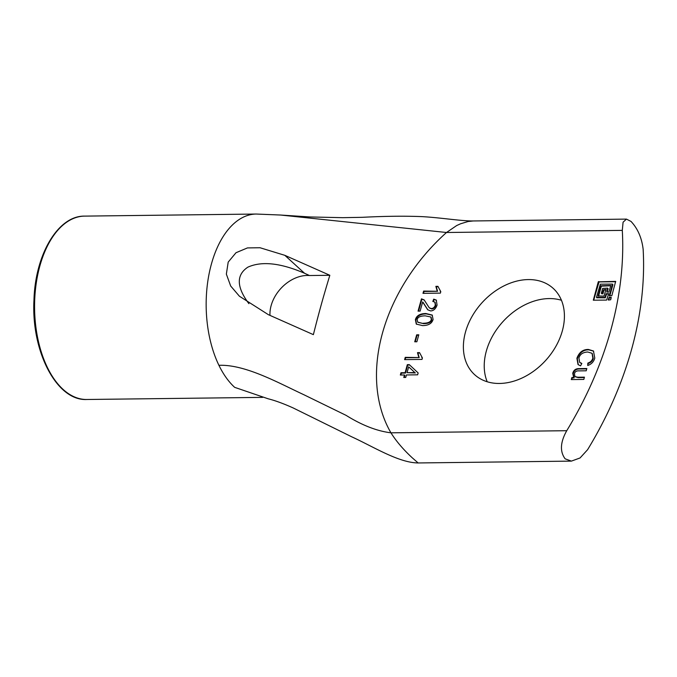 <?xml version="1.0" encoding="UTF-8"?>
<svg xmlns="http://www.w3.org/2000/svg" width="677" height="677" viewBox="0 0 677 677"><rect width="100%" height="100%" fill="white"/><g stroke="black" fill="none" stroke-linecap="round" stroke-linejoin="round"><path stroke-width="1.02" d="M417.921 322.311L423.616 323.648C428.524 323.589 431.241 322.311 431.757 319.815L430.987 317.183M423.201 323.267C428.109 323.208 430.817 321.93 431.334 319.434L430.792 316.988L425.258 315.837C420.366 315.905 417.667 317.166 417.142 319.637L417.701 322.125L423.616 323.648M425.901 313.519L432.197 315.05L433.085 319.442C431.96 323.479 428.456 325.535 422.55 325.603L416.279 324.08L415.39 319.662C416.507 315.634 420.011 313.586 425.901 313.519L426.324 313.9C420.425 313.967 416.922 316.015 415.805 320.043L416.499 324.258M432.4 315.254L426.324 313.9M421.466 298.836L424.14 299.903L429.243 307.773L431.334 308.602C433.255 308.416 434.592 307.231 435.328 305.056L434.82 302.069L432.823 301.468L433.72 299.124L436.284 300.089L437.063 305.082C435.743 308.839 433.602 310.785 430.64 310.929L427.695 309.736L422.643 301.984L420.112 311.107L418.056 311.124L421.466 298.836L421.881 299.217L418.581 311.124M423.1 302.391L422.643 301.984M423.057 302.365L427.915 309.922M433.72 299.124L434.143 299.505L433.373 301.493M436.479 300.283L434.143 299.505M435.015 302.272L435.743 305.437C435.006 307.612 433.678 308.797 431.748 308.983L429.455 307.95M424.335 300.097L421.881 299.217M437.156 290.907L435.861 286.363L437.917 286.337L440.786 291.66L440.38 293.133L422.99 293.344L423.616 291.068L437.57 291.288L424.039 291.448L423.514 293.336M440.769 291.728L440.126 291.152L440.786 291.66M437.985 286.718L436.276 286.743L437.57 291.288M423.616 291.068L424.039 291.448M573.673 377.419L572.742 373.272C573.69 370.091 575.797 368.533 579.08 368.618L586.841 368.516L586.214 370.793L579.267 370.878C576.55 370.674 574.951 371.622 574.468 373.704L574.934 376.564L577.76 377.233L584.446 377.148L583.819 379.425L571.295 379.577L571.862 377.538L573.715 377.453L574.113 377.893L572.277 377.918L571.82 379.569M584.344 377.538L578.175 377.614L575.171 376.742M586.731 368.906L579.495 368.99C576.212 368.914 574.104 370.471 573.165 373.653L574.13 377.825M573.69 377.521L574.113 377.893M587.848 363.084C590.479 362.237 592.147 360.579 592.84 358.091L592.02 353.276L587.704 351.998C582.863 352.277 579.935 354.291 578.92 358.04L579.673 362.373L581.822 363.431L580.561 365.876L578.04 364.565L576.897 358.285C579.08 352.328 582.905 349.391 588.389 349.459L593.467 350.991L594.787 358.099C593.721 361.823 591.359 364.277 587.712 365.487L587.848 363.084L588.161 365.343M581.704 363.651L579.893 362.559M592.223 353.47L593.255 358.471C592.561 360.959 590.894 362.618 588.262 363.464M593.67 351.185L588.812 349.84C583.32 349.772 579.495 352.709 577.32 358.658L578.251 364.751M608.623 293.784L606.584 294.08L605.297 297.821L596.894 297.753M596.488 297.279L604.883 297.44L606.169 293.7L608.657 293.666L606.634 300.08L593.306 300.199L598.29 281.81L615.681 281.387L611.805 295.756L609.308 295.79L612.448 284.086L600.364 284.188L596.488 297.279M612.507 284.205L612.913 284.687L609.757 296.052M615.698 281.725L599.035 281.92L593.704 300.241M606 289.824L603.96 290.12L602.995 293.59L601.743 293.7M602.259 293.479L603.545 289.739L605.983 289.485L604.002 296.12L598.104 295.925L600.914 285.779L610.832 285.44L608.851 292.066L606.736 292.049L607.599 288.14L602.665 288.419L601.337 293.226L602.674 293.86M607.658 288.258L608.064 288.732L607.134 292.092M610.849 285.77L601.337 286.151L598.553 296.188M611.246 297.745L609.207 298.041L608.648 300.055M608.2 299.793L609.114 297.389L611.238 297.415L610.688 299.767L608.488 300.055M416.871 341.775L414.73 341.8L416.668 334.836L418.801 334.81L416.871 341.775M418.691 335.2L417.083 335.217L415.255 341.8M418.775 357.185L417.481 352.641L419.537 352.615L422.406 357.938L421.999 359.411L404.609 359.622L405.235 357.346L419.19 357.566L405.658 357.727L405.134 359.614M422.389 358.006L421.746 357.431L422.406 357.938M419.605 352.996L417.895 353.013L419.19 357.566M405.235 357.346L405.658 357.727M415.28 372.951L408.663 366.866L407.055 372.672L415.28 372.951L414.883 372.528M407.055 372.672L414.866 372.578M405.735 377.453L403.771 377.47L404.465 374.982L400.335 375.033L400.97 372.739L405.1 372.688L407.326 364.658L409.289 364.632L418.149 372.942L417.633 374.821L406.42 374.956L405.735 377.453M409.687 365.013L407.74 365.038L405.515 373.069L401.385 373.12L400.86 375.024M404.465 374.982L404.88 375.363L404.296 377.47M622.298 230.383A333.439 245.489 132.3 0 1 566.742 430.707L390.951 432.823A166.72 122.749 132.3 0 1 446.507 232.499L622.298 230.383L623.077 222.208L626.453 219.111L631.006 221.413C637.785 228.631 641.83 237.957 643.15 249.373A333.439 245.489 -47.7 0 1 587.594 449.697L580.062 457.957L571.396 461.113L565.16 458.837C559.744 451.593 560.277 442.216 566.742 430.707M528.305 279.576A58.349 42.964 132.3 0 1 553.202 288.377A58.349 42.964 132.3 0 1 545.662 360.443A58.349 42.964 132.3 0 1 474.602 374.652A58.349 42.964 132.3 0 1 471.92 316.675A58.349 42.964 132.3 0 1 528.305 279.576M218.916 365.301C245.37 364.311 278.222 382.818 304.032 394.809L346.091 415.356C361.958 425.258 376.911 431.08 390.951 432.823C396.206 441.209 403.323 449.562 412.318 457.864L418.149 462.958C398.677 462.772 373.323 446.676 351.642 436.775L293.217 407.969C283.536 403.61 275.192 400.556 268.185 398.795L234.674 387.346A91.7 51.139 -90.7 0 1 222.073 371.267A91.7 51.139 -90.7 0 1 218.916 365.301A91.7 51.139 -90.7 0 1 210.462 267.652A91.7 51.139 -90.7 0 1 256.185 214.042L84.625 216.115A91.7 51.139 -90.7 0 0 34.586 308.416A91.7 51.139 -90.7 0 0 86.834 399.489C56.927 401.216 31.159 351.752 33.96 300.156C35.196 254.391 58.163 215.531 84.625 216.115M329.826 275.285C322.387 300.055 319.62 310.117 313.366 334.641L268.38 314.678L239.421 296.23L230.688 286.024L226.355 274.117L228.2 262.101L236.002 252.724L247.443 247.917L260.053 247.748L284.839 255.331L329.826 275.285L309.474 275.531A33.461 24.634 -47.7 0 0 269.971 315.38M309.474 275.531L304.515 273.246C280.566 262.955 261.694 260.924 247.884 267.153C236.129 274.896 236.459 287.065 248.882 303.651M626.453 219.111L473.206 220.956L468.044 221.523L460.495 223.816L456.679 225.551L446.507 232.499L280.566 215.032L256.236 214.042M561.445 300.266A58.349 42.964 -47.7 0 0 549.157 298.574A58.349 42.964 -47.7 0 0 498.035 327.592A58.349 42.964 -47.7 0 0 487.203 381.76M431.334 319.434L431.757 319.815M572.742 373.272L573.165 373.653M588.389 349.459L588.812 349.84M576.897 358.285L577.32 358.658M598.612 281.547L599.035 281.92M598.29 281.81L598.713 282.191M601.506 293.488L601.929 293.869M600.914 285.779L601.337 286.151M284.839 255.331L304.515 273.246M431.215 317.369L430.792 316.988M434.82 302.069L435.243 302.45M596.53 297.491L596.953 297.872M607.599 288.14L608.022 288.52M262.659 397.374L86.834 399.489M473.189 220.964L473.189 220.964C460.851 221.057 440.769 217.647 421.974 216.623C404.719 215.921 384.832 216.149 362.313 217.317L342.723 217.672L310.235 216.97L280.566 215.032M571.396 461.113L418.149 462.958"/></g></svg>
